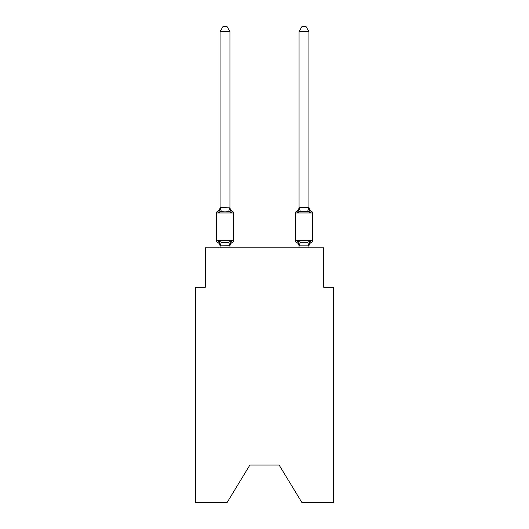 <?xml version="1.0" encoding="UTF-8"?>
<svg xmlns="http://www.w3.org/2000/svg" width="529" height="529" viewBox="0 0 529 529"><rect width="100%" height="100%" fill="white"/><g stroke="black" fill="none" stroke-linecap="round" stroke-linejoin="round"><path stroke-width="0.79" d="M279.114 465.031L301.92 502.55L333.614 502.55L333.614 287.307L323.741 287.307L323.741 247.817L205.259 247.817L205.259 287.307L195.386 287.307L195.386 502.55L227.08 502.55L249.886 465.031L279.114 465.031L249.886 465.031M308.929 247.817L308.929 245.886L299.057 245.886L297.82 240.993L296.61 242.381L297.82 240.993L296.61 242.381L297.82 240.993L296.61 242.381L297.82 240.993L296.61 242.381L297.82 240.993L296.61 242.381L297.82 240.993L296.61 242.381L297.82 240.993L296.61 242.381L297.82 240.993L296.61 242.381L297.82 240.993L296.61 242.381L297.82 240.993L296.61 242.381L297.82 240.993L300.287 242.262L307.699 242.262L310.166 240.993L311.376 242.381A1.977 1.977 0 0 0 312.487 240.609A1.977 1.977 0 0 1 311.376 242.381L310.814 242.11L311.376 242.381A1.977 1.977 0 0 0 312.487 240.609A1.977 1.977 0 0 1 311.376 242.381A1.977 1.977 0 0 0 312.487 240.609A1.977 1.977 0 0 1 311.376 242.381L310.814 242.11L311.376 242.381A1.977 1.977 0 0 0 312.487 240.609A1.977 1.977 0 0 1 311.376 242.381A1.977 1.977 0 0 0 312.487 240.609A1.977 1.977 0 0 1 311.376 242.381L310.814 242.11L311.376 242.381A1.977 1.977 0 0 0 312.487 240.609A1.977 1.977 0 0 1 311.376 242.381A1.977 1.977 0 0 0 312.487 240.609A1.977 1.977 0 0 1 311.376 242.381L310.814 242.11L311.376 242.381A1.977 1.977 0 0 0 312.487 240.609A1.977 1.977 0 0 1 311.376 242.381A1.977 1.977 0 0 0 312.487 240.609A1.977 1.977 0 0 1 311.376 242.381L310.814 242.11L311.376 242.381A1.977 1.977 0 0 0 312.487 240.609A1.977 1.977 0 0 1 311.376 242.381A1.977 1.977 0 0 0 312.487 240.609A1.977 1.977 0 0 1 311.376 242.381L310.814 242.11L311.376 242.381A1.977 1.977 0 0 0 312.487 240.609A1.977 1.977 0 0 1 311.376 242.381A1.977 1.977 0 0 0 312.487 240.609A1.977 1.977 0 0 1 311.376 242.381L310.814 242.11L311.376 242.381A1.977 1.977 0 0 0 312.487 240.609A1.977 1.977 0 0 1 311.376 242.381A1.977 1.977 0 0 0 312.487 240.609A1.977 1.977 0 0 1 311.376 242.381L310.814 242.11L311.376 242.381A1.977 1.977 0 0 0 312.487 240.609A1.977 1.977 0 0 1 311.376 242.381A1.977 1.977 0 0 0 312.487 240.609A1.977 1.977 0 0 1 311.376 242.381L310.814 242.11L311.376 242.381A1.977 1.977 0 0 0 312.487 240.609A1.977 1.977 0 0 1 311.376 242.381A1.977 1.977 0 0 0 312.487 240.609A1.977 1.977 0 0 1 311.376 242.381L310.814 242.11L311.376 242.381A1.977 1.977 0 0 0 312.487 240.609A1.977 1.977 0 0 1 311.376 242.381A1.977 1.977 0 0 0 312.487 240.609A1.977 1.977 0 0 1 311.376 242.381L310.814 242.11L311.376 242.381A1.977 1.977 0 0 0 312.487 240.609A1.977 1.977 0 0 1 311.376 242.381A1.977 1.977 0 0 0 312.487 240.609A1.977 1.977 0 0 1 311.376 242.381L310.814 242.11M311.376 211.183A4.344 4.344 0 0 1 308.929 207.275L310.166 212.572L309.134 209.345L310.166 212.572L309.134 209.345L310.166 212.572L309.134 209.345L310.166 212.572L309.134 209.345L310.166 212.572L309.134 209.345L310.166 212.572L309.134 209.345L310.166 212.572L309.134 209.345L310.166 212.572L309.134 209.345L310.166 212.572L309.134 209.345L310.166 212.572L309.134 209.345L310.166 212.572L309.134 209.345L310.166 212.572L309.134 209.345L310.166 212.572L307.699 211.302L300.287 211.302L297.82 212.572L298.283 211.011L297.82 212.572L298.283 211.011L297.82 212.572L298.283 211.011L297.82 212.572L298.283 211.011L297.82 212.572L298.283 211.011L297.82 212.572L298.283 211.011L297.82 212.572L298.283 211.011L297.82 212.572L298.283 211.011L297.82 212.572L298.283 211.011L297.82 212.572L298.283 211.011L297.82 212.572L298.283 211.011L297.82 212.572L298.283 211.011L297.82 212.572L296.61 211.183A1.977 1.977 0 0 0 295.506 212.962L312.487 212.962A1.977 1.977 0 0 0 311.376 211.183L310.166 212.572L311.376 211.183A1.977 1.977 0 0 1 312.487 212.962L312.487 240.609A1.977 1.977 0 0 1 311.376 242.381A1.977 1.977 0 0 0 312.487 240.609L295.506 240.609A1.977 1.977 0 0 0 296.61 242.381A4.344 4.344 0 0 1 299.057 246.289L299.057 245.707L299.057 246.289A4.344 4.344 0 0 0 296.61 242.381A4.344 4.344 0 0 1 299.057 246.289A4.344 4.344 0 0 0 296.61 242.381A4.344 4.344 0 0 1 299.057 246.289A4.344 4.344 0 0 0 296.61 242.381A4.344 4.344 0 0 1 299.057 246.289A4.344 4.344 0 0 0 296.61 242.381A4.344 4.344 0 0 1 299.057 246.289A4.344 4.344 0 0 0 296.61 242.381A4.344 4.344 0 0 1 299.057 246.289A4.344 4.344 0 0 0 296.61 242.381A4.344 4.344 0 0 1 299.057 246.289A4.344 4.344 0 0 0 296.61 242.381A4.344 4.344 0 0 1 299.057 246.289A4.344 4.344 0 0 0 296.61 242.381A4.344 4.344 0 0 1 299.057 246.289A4.344 4.344 0 0 0 296.61 242.381A4.344 4.344 0 0 1 299.057 246.289A4.344 4.344 0 0 0 296.61 242.381A4.344 4.344 0 0 1 299.057 246.289A4.344 4.344 0 0 0 296.61 242.381A4.344 4.344 0 0 1 299.057 246.289A4.344 4.344 0 0 0 296.61 242.381L297.82 240.993L296.61 242.381M299.057 207.685L308.929 207.685L308.929 31.581L299.057 31.581L299.057 207.864L297.82 212.572L296.61 211.183L297.82 212.572L296.61 211.183L297.179 211.455M308.929 246.289L308.929 246.289A4.344 4.344 0 0 1 311.376 242.381L310.166 240.993L311.376 242.381M299.057 207.275L299.057 207.275A4.344 4.344 0 0 1 296.61 211.183L297.82 212.572M229.943 31.581L220.071 31.581L223.033 26.45L226.981 26.45L229.943 31.581L229.943 207.864L231.18 212.572L232.39 211.183A1.977 1.977 0 0 1 233.494 212.962A1.977 1.977 0 0 0 232.39 211.183L231.18 212.572L232.39 211.183A1.977 1.977 0 0 1 233.494 212.962A1.977 1.977 0 0 0 232.39 211.183L231.18 212.572L232.39 211.183A1.977 1.977 0 0 1 233.494 212.962A1.977 1.977 0 0 0 232.39 211.183A1.977 1.977 0 0 1 233.494 212.962L233.494 240.609A1.977 1.977 0 0 1 232.39 242.381L231.18 240.993L232.39 242.381A4.344 4.344 0 0 0 229.943 246.289L229.943 245.707L220.071 245.886L218.834 240.993L217.624 242.381A1.977 1.977 0 0 1 216.513 240.609A1.977 1.977 0 0 0 217.624 242.381L218.834 240.993L217.624 242.381A1.977 1.977 0 0 1 216.513 240.609A1.977 1.977 0 0 0 217.624 242.381L218.834 240.993L217.624 242.381A1.977 1.977 0 0 1 216.513 240.609A1.977 1.977 0 0 0 217.624 242.381L218.834 240.993L217.624 242.381A1.977 1.977 0 0 1 216.513 240.609A1.977 1.977 0 0 0 217.624 242.381L218.834 240.993L217.624 242.381A1.977 1.977 0 0 1 216.513 240.609A1.977 1.977 0 0 0 217.624 242.381L218.834 240.993L217.624 242.381A1.977 1.977 0 0 1 216.513 240.609A1.977 1.977 0 0 0 217.624 242.381L218.834 240.993L217.624 242.381A1.977 1.977 0 0 1 216.513 240.609A1.977 1.977 0 0 0 217.624 242.381L218.834 240.993L217.624 242.381A1.977 1.977 0 0 1 216.513 240.609A1.977 1.977 0 0 0 217.624 242.381L218.834 240.993L217.624 242.381A1.977 1.977 0 0 1 216.513 240.609A1.977 1.977 0 0 0 217.624 242.381L218.834 240.993L217.624 242.381A1.977 1.977 0 0 1 216.513 240.609A1.977 1.977 0 0 0 217.624 242.381L218.834 240.993L217.624 242.381A1.977 1.977 0 0 1 216.513 240.609A1.977 1.977 0 0 0 217.624 242.381L218.834 240.993L217.624 242.381A1.977 1.977 0 0 1 216.513 240.609A1.977 1.977 0 0 0 217.624 242.381L218.834 240.993L217.624 242.381A1.977 1.977 0 0 1 216.513 240.609A1.977 1.977 0 0 0 217.624 242.381L218.834 240.993L217.624 242.381A1.977 1.977 0 0 1 216.513 240.609A1.977 1.977 0 0 0 217.624 242.381L218.834 240.993L217.624 242.381A1.977 1.977 0 0 1 216.513 240.609A1.977 1.977 0 0 0 217.624 242.381L218.834 240.993L217.624 242.381A1.977 1.977 0 0 1 216.513 240.609A1.977 1.977 0 0 0 217.624 242.381L218.834 240.993L217.624 242.381A1.977 1.977 0 0 1 216.513 240.609A1.977 1.977 0 0 0 217.624 242.381L218.834 240.993L217.624 242.381A1.977 1.977 0 0 1 216.513 240.609A1.977 1.977 0 0 0 217.624 242.381L218.834 240.993L217.624 242.381A1.977 1.977 0 0 1 216.513 240.609A1.977 1.977 0 0 0 217.624 242.381L218.834 240.993L217.624 242.381A1.977 1.977 0 0 1 216.513 240.609A1.977 1.977 0 0 0 217.624 242.381L218.834 240.993L217.624 242.381A1.977 1.977 0 0 1 216.513 240.609A1.977 1.977 0 0 0 217.624 242.381L218.834 240.993L217.624 242.381A1.977 1.977 0 0 1 216.513 240.609A1.977 1.977 0 0 0 217.624 242.381L218.834 240.993L217.624 242.381A1.977 1.977 0 0 1 216.513 240.609A1.977 1.977 0 0 0 217.624 242.381L218.834 240.993L217.624 242.381A1.977 1.977 0 0 1 216.513 240.609A1.977 1.977 0 0 0 217.624 242.381L218.834 240.993L221.301 242.262L225.004 242.461L228.713 242.262L231.18 240.993L232.39 242.381L231.821 242.11M220.071 207.864L220.071 207.275A4.344 4.344 0 0 1 217.624 211.183A1.977 1.977 0 0 0 216.513 212.962L233.494 212.962A1.977 1.977 0 0 0 232.39 211.183L231.18 212.572L232.39 211.183A1.977 1.977 0 0 1 233.494 212.962A1.977 1.977 0 0 0 232.39 211.183A1.977 1.977 0 0 1 233.494 212.962A1.977 1.977 0 0 0 232.39 211.183L231.18 212.572L232.39 211.183A1.977 1.977 0 0 1 233.494 212.962A1.977 1.977 0 0 0 232.39 211.183A1.977 1.977 0 0 1 233.494 212.962A1.977 1.977 0 0 0 232.39 211.183L231.18 212.572L232.39 211.183A1.977 1.977 0 0 1 233.494 212.962A1.977 1.977 0 0 0 232.39 211.183A1.977 1.977 0 0 1 233.494 212.962A1.977 1.977 0 0 0 232.39 211.183L231.18 212.572L232.39 211.183A1.977 1.977 0 0 1 233.494 212.962A1.977 1.977 0 0 0 232.39 211.183A1.977 1.977 0 0 1 233.494 212.962A1.977 1.977 0 0 0 232.39 211.183L231.18 212.572L232.39 211.183A1.977 1.977 0 0 1 233.494 212.962A1.977 1.977 0 0 0 232.39 211.183A1.977 1.977 0 0 1 233.494 212.962A1.977 1.977 0 0 0 232.39 211.183L231.18 212.572L232.39 211.183A1.977 1.977 0 0 1 233.494 212.962A1.977 1.977 0 0 0 232.39 211.183A1.977 1.977 0 0 1 233.494 212.962A1.977 1.977 0 0 0 232.39 211.183L231.18 212.572L232.39 211.183A1.977 1.977 0 0 1 233.494 212.962A1.977 1.977 0 0 0 232.39 211.183A1.977 1.977 0 0 1 233.494 212.962A1.977 1.977 0 0 0 232.39 211.183L231.18 212.572L232.39 211.183A1.977 1.977 0 0 1 233.494 212.962A1.977 1.977 0 0 0 232.39 211.183A1.977 1.977 0 0 1 233.494 212.962A1.977 1.977 0 0 0 232.39 211.183L231.18 212.572L232.39 211.183A1.977 1.977 0 0 1 233.494 212.962A1.977 1.977 0 0 0 232.39 211.183A1.977 1.977 0 0 1 233.494 212.962A1.977 1.977 0 0 0 232.39 211.183L231.18 212.572L232.39 211.183A1.977 1.977 0 0 1 233.494 212.962A1.977 1.977 0 0 0 232.39 211.183A1.977 1.977 0 0 1 233.494 212.962A1.977 1.977 0 0 0 232.39 211.183L231.18 212.572L228.713 211.302L225.004 211.104L221.301 211.302L218.834 212.572L217.624 211.183L218.834 212.572L217.624 211.183L218.834 212.572L217.624 211.183L218.834 212.572L217.624 211.183L218.834 212.572L217.624 211.183L218.834 212.572L217.624 211.183L218.834 212.572L217.624 211.183L218.834 212.572L217.624 211.183L218.834 212.572L217.624 211.183L218.834 212.572L217.624 211.183L218.834 212.572L217.624 211.183L218.834 212.572L217.624 211.183L218.834 212.572L217.624 211.183L218.834 212.572L217.624 211.183L218.834 212.572L217.624 211.183L218.834 212.572L217.624 211.183L218.834 212.572L217.624 211.183L218.834 212.572L217.624 211.183L218.834 212.572L217.624 211.183L218.834 212.572L217.624 211.183L218.834 212.572L217.624 211.183L218.834 212.572L217.624 211.183L218.834 212.572L217.624 211.183L218.834 212.572L217.624 211.183L218.834 212.572L220.15 207.659L229.943 207.864L229.943 207.275L229.943 207.864M220.071 246.289L220.071 246.289A4.344 4.344 0 0 0 217.624 242.381M229.943 245.707L231.18 240.993M310.166 240.993L308.929 245.886L307.699 242.262M299.057 247.817L299.057 245.707M308.837 242.004L310.007 241.257M216.513 212.962L216.513 240.609L233.494 240.609M220.071 31.581L220.071 207.685M229.943 247.817L229.943 245.886M220.071 247.817L220.071 245.886M229.943 207.275A4.344 4.344 0 0 0 232.39 211.183M295.506 212.962L295.506 240.609M299.057 31.581L302.019 26.45L305.967 26.45L308.929 31.581M221.301 242.262L220.15 245.906M228.713 242.262L229.864 245.906M220.15 207.659L221.301 211.302M229.864 207.659L228.713 211.302M299.136 245.906L300.287 242.262M307.699 211.302L308.85 207.659M300.287 211.302L299.136 207.659"/></g></svg>
